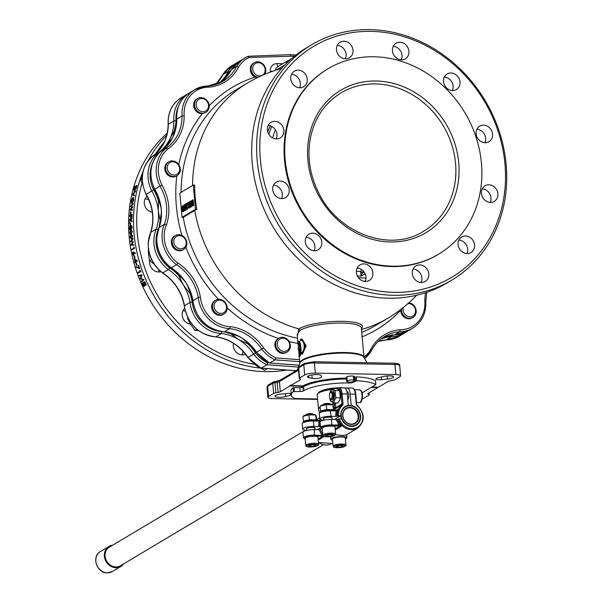 <?xml version="1.0" encoding="UTF-8"?>
<svg xmlns="http://www.w3.org/2000/svg" width="603" height="603" viewBox="0 0 603 603"><rect width="100%" height="100%" fill="white"/><g stroke="black" fill="none" stroke-linecap="round" stroke-linejoin="round"><path stroke-width="0.9" d="M167.302 133.029A136.956 120.562 59.2 0 0 144.788 290.902A136.956 120.562 59.2 0 0 286.764 370.038M166.782 135.276A136.956 120.562 59.2 0 0 148.21 160.624M143.092 171.418A136.956 120.562 59.2 0 0 260.157 368.064M138.087 273.061L140.785 271.614L138.087 273.061A136.956 120.562 -120.8 0 1 137.899 272.541L140.084 271.237A136.956 120.562 -120.8 0 1 139.768 270.34L140.137 270.536A136.956 120.562 59.2 0 0 140.522 271.614M139.768 270.34L140.401 270.543A136.956 120.562 59.2 0 0 140.785 271.614M134.522 258.197L135.034 258.054L134.522 258.197A136.956 120.562 -120.8 0 1 133.979 255.966L134.228 255.815A136.956 120.562 59.2 0 0 134.771 258.046M134.228 255.815L134.492 255.823A136.956 120.562 59.2 0 0 135.034 258.054M132.924 251.881L135.517 253.177L135.208 253.652L133.889 252.71L133.708 255.446L132.554 254.074L132.924 251.881L135.253 253.177L135.208 253.652M133.625 255.484L134.152 252.71M131.771 249.83L134.461 248.383L131.771 249.83A136.956 120.562 -120.8 0 1 131.673 249.31L133.851 248.006A136.956 120.562 -120.8 0 1 133.693 247.117L134.002 247.305A136.956 120.562 59.2 0 0 134.198 248.376M133.693 247.117L134.265 247.313A136.956 120.562 59.2 0 0 134.461 248.383M130.941 238.743L131.665 238.562L132.735 235.796L131.273 234.627M131.009 234.62L129.909 237.318L131.401 238.554L132.472 235.796L131.009 234.62L131.763 234.416M130.512 234.288L131.228 234.107L132.366 231.348L130.964 230.173M130.7 230.173L129.539 232.864L130.964 234.1L132.102 231.341L130.7 230.173L131.446 229.969M129.645 229.818L130.429 229.954L129.909 229.818L130.429 229.954L131.024 228.454L131.575 228.974L132.132 226.954L131.59 225.597L130.7 226.781L130.007 226.035L129.313 228.439L129.645 229.818L130.165 229.954L130.761 228.447L131.311 228.967L131.869 226.947L131.198 225.628M130.964 226.781L130.271 226.042M131.024 228.454L131.575 228.974L130.761 228.447M130.557 217.811L131.07 217.668L130.557 217.811A136.956 120.562 -120.8 0 1 130.655 215.52L129.472 216.221A136.956 120.562 -120.8 0 1 129.494 215.708L131.929 214.253A136.956 120.562 59.2 0 0 131.801 217.065L131.552 217.216A136.956 120.562 -120.8 0 1 131.65 214.924L130.904 215.369A136.956 120.562 59.2 0 0 130.806 217.66M129.472 216.221L130.647 215.686M131.929 214.253L132.193 214.261A136.956 120.562 59.2 0 0 132.065 217.072L131.801 217.065M131.552 217.216L132.065 217.072M131.07 217.668A136.956 120.562 59.2 0 1 131.168 215.377L131.642 215.09M136.745 185.445L137.009 185.453A136.956 120.562 59.2 0 0 136.685 186.613L134.243 190.91L133.813 188.679A136.956 120.562 -120.8 0 1 134.311 186.9L136.745 185.445A136.956 120.562 59.2 0 0 136.421 186.606M134.047 191L136.105 188.49L136.685 186.613M135.313 190.902L135.577 190.91A136.956 120.562 59.2 0 0 135.449 191.46L133.097 194.52L134.612 195.297A136.956 120.562 59.2 0 0 134.499 195.854L132.306 194.859A136.956 120.562 -120.8 0 1 132.321 194.792L135.313 190.902A136.956 120.562 59.2 0 0 135.185 191.46L132.833 194.52L134.348 195.297A136.956 120.562 59.2 0 0 134.235 195.847M131.906 203.098L131.522 201.251L133.127 197.859M131.56 203.098L131.642 203.09A136.956 120.562 -120.8 0 1 131.944 201.168L132.456 201.025A136.956 120.562 59.2 0 0 132.087 203.467L131.009 201.349L132.864 197.385L133.587 199.721L132.705 202.593L133.338 199.857L132.773 197.897L133.271 197.837M131.575 203.565L132.087 203.467M132.705 202.593L133.851 199.729L133.127 197.392M132.864 197.385L133.301 197.317M132.954 203.528L133.218 203.535A136.956 120.562 59.2 0 0 133.142 204.07L131.22 206.264L132.803 206.874A136.956 120.562 59.2 0 0 132.796 206.95L130.851 209.656L132.517 209.738A136.956 120.562 59.2 0 0 132.472 210.266L129.916 210.153A136.956 120.562 -120.8 0 1 129.924 210.078L131.967 207.236L130.316 206.588A136.956 120.562 -120.8 0 1 130.323 206.512L132.954 203.528A136.956 120.562 59.2 0 0 132.879 204.063L130.957 206.256L132.539 206.874A136.956 120.562 59.2 0 0 132.532 206.95L130.587 209.648L132.253 209.731A136.956 120.562 59.2 0 0 132.208 210.259M130.361 214.261L130.874 214.118L130.361 214.261A136.956 120.562 -120.8 0 1 130.519 212.037L130.768 211.894A136.956 120.562 59.2 0 0 130.61 214.11M130.768 211.894L131.032 211.894A136.956 120.562 59.2 0 0 130.874 214.118M131.771 218.105L132.034 218.113A136.956 120.562 59.2 0 0 132.019 218.625L131.092 219.183L131.982 221.037A136.956 120.562 59.2 0 0 131.982 221.776L130.655 219.582L129.283 223.442A136.956 120.562 -120.8 0 1 129.283 222.756L130.497 219.371L129.321 220.072A136.956 120.562 -120.8 0 1 129.336 219.552L131.771 218.105A136.956 120.562 59.2 0 0 131.756 218.625L130.828 219.175L131.718 221.03A136.956 120.562 59.2 0 0 131.718 221.768M130.919 219.59L129.283 223.442M129.321 220.072L130.421 219.582M130.12 225.514L130.632 225.371L130.12 225.514A136.956 120.562 -120.8 0 1 130.097 223.291L130.346 223.148A136.956 120.562 59.2 0 0 130.369 225.371M130.346 223.148L130.61 223.148A136.956 120.562 59.2 0 0 130.632 225.371M132.698 238.494L132.962 238.502A136.956 120.562 59.2 0 0 133.022 239.037L131.379 241.238L133.391 241.856A136.956 120.562 59.2 0 0 133.406 241.931L131.876 244.645L133.828 244.728A136.956 120.562 59.2 0 0 133.911 245.263L130.964 245.142A136.956 120.562 -120.8 0 1 130.957 245.067L132.562 242.218L130.459 241.562A136.956 120.562 -120.8 0 1 130.452 241.486L132.698 238.494A136.956 120.562 59.2 0 0 132.758 239.037L131.115 241.23L133.127 241.856A136.956 120.562 59.2 0 0 133.142 241.931L131.612 244.645L133.565 244.728A136.956 120.562 59.2 0 0 133.647 245.255M134.379 258.793L137.424 260.813A136.956 120.562 59.2 0 0 137.454 260.918L135.502 261.921A136.956 120.562 59.2 0 0 135.69 262.591L135.441 262.742A136.956 120.562 -120.8 0 1 135.253 262.071L134.695 262.403A136.956 120.562 -120.8 0 1 134.552 261.883L135.11 261.551A136.956 120.562 -120.8 0 1 134.379 258.793L137.16 260.813A136.956 120.562 59.2 0 0 137.19 260.918M135.441 262.742L135.954 262.599A136.956 120.562 59.2 0 1 135.765 261.928L137.454 260.918M134.695 262.403L135.291 262.207M136.504 265.35L137.017 265.199L136.504 265.35A136.956 120.562 -120.8 0 1 135.841 263.112L136.09 262.961A136.956 120.562 59.2 0 0 136.753 265.199M136.09 262.961L136.353 262.968A136.956 120.562 59.2 0 0 137.017 265.199M136.007 266.699L138.992 268.041A136.956 120.562 -120.8 0 1 138.125 265.35L138.373 265.199A136.956 120.562 59.2 0 0 139.534 268.78L136.044 267.212L136.27 266.699L139.255 268.049M138.373 265.199L138.637 265.207A136.956 120.562 59.2 0 0 139.798 268.78L139.534 268.78M141.697 274.764L141.961 274.772A136.956 120.562 59.2 0 0 141.984 274.847L140.944 278.435L143.929 279.649A136.956 120.562 59.2 0 0 143.959 279.724L141.599 281.94A136.956 120.562 -120.8 0 1 141.373 281.42L142.888 279.815L140.265 278.759A136.956 120.562 -120.8 0 1 140.22 278.639L141.14 275.481L139.172 275.97A136.956 120.562 -120.8 0 1 138.969 275.45L141.697 274.764A136.956 120.562 59.2 0 0 141.72 274.84L140.68 278.435L143.665 279.641A136.956 120.562 59.2 0 0 143.695 279.717L141.599 281.94M141.404 275.488L139.172 275.97M144.803 285.716L145.315 285.573L144.803 285.716A136.956 120.562 -120.8 0 1 143.537 282.95L142.602 283.508A136.956 120.562 59.2 0 0 143.868 286.274L143.62 286.425A136.956 120.562 -120.8 0 1 142.12 283.139L144.554 281.684A136.956 120.562 59.2 0 0 146.047 284.978L145.798 285.121A136.956 120.562 -120.8 0 1 144.532 282.355L143.785 282.807A136.956 120.562 59.2 0 0 145.052 285.566M143.62 286.425L144.132 286.282A136.956 120.562 59.2 0 1 142.866 283.516L143.589 283.078M144.554 281.684L144.818 281.691A136.956 120.562 59.2 0 0 146.31 284.978L146.047 284.978M145.798 285.121L146.31 284.978M145.315 285.573A136.956 120.562 59.2 0 1 144.049 282.807L144.592 282.483M160.458 222.454A151.052 132.969 -120.8 0 1 160.247 221.135L158.333 211.238A44.313 39.007 -120.8 0 1 156.26 229.11L150.675 232.441A44.313 39.007 59.2 0 0 146.205 194.249A32.223 28.364 -120.8 0 1 152.355 156.396A44.313 39.007 59.2 0 0 168.275 124.248A32.223 28.364 -120.8 0 1 181.119 97.799C172.006 103.724 167.679 112.603 168.131 124.422L173.852 120.917L175.978 120.645A30.617 26.947 -120.8 0 1 178.413 106.52M191.724 295.869A151.052 132.969 -120.8 0 1 189.809 293.246L183.267 284.827A44.313 39.007 -120.8 0 0 168.335 269.586L169.699 267.913A30.617 26.947 -120.8 0 1 158.287 229.449L156.26 229.11A32.223 28.364 59.2 0 0 168.335 269.586L162.757 272.918A32.223 28.364 -120.8 0 1 150.675 232.441L148.187 242.783L148.466 249.303C150.034 259.041 154.722 266.933 162.539 272.955L162.757 272.918A44.313 39.007 59.2 0 1 184.473 305.751L184.33 305.909C181.548 291.875 174.29 280.892 162.546 272.963M167.845 144.954L170.189 138.321A44.313 39.007 -120.8 0 1 157.941 153.072A32.223 28.364 59.2 0 0 151.783 190.917L146.8 193.978M158.762 153.23L157.941 153.072L152.34 156.411C162.576 148.986 167.845 138.328 168.131 124.414M148.881 200A9.06 7.975 59.2 0 0 145.074 198.877M152.325 212.256A9.06 7.975 -120.8 0 1 144.29 203.392A9.06 7.975 -120.8 0 1 147.117 196.299M158.423 271.991A9.06 7.975 59.2 0 0 159.071 270.016M160.926 271.682A9.06 7.975 -120.8 0 1 149.619 263.051A9.06 7.975 -120.8 0 1 149.68 260.865M185.325 311.178A9.06 7.975 59.2 0 0 182.965 310.711M190.45 324.12A9.06 7.975 -120.8 0 1 182.189 315.226A9.06 7.975 -120.8 0 1 184.699 308.397M242.082 354.873A9.06 7.975 59.2 0 0 242.896 351.187M245.496 354.225A9.06 7.975 -120.8 0 1 233.278 345.941A9.06 7.975 -120.8 0 1 233.421 343.295M250.75 345.383A151.052 132.969 -120.8 0 1 247.916 343.959L238.321 339.368L230.316 333.376A151.052 132.969 -120.8 0 1 229.426 332.758M221.241 331.507A30.617 26.947 -120.8 0 1 192.161 301.967L190.051 302.42A44.313 39.007 -120.8 0 0 183.267 284.827L178.594 275.277A151.052 132.969 -120.8 0 1 177.116 272.488M158.408 200.58A45.918 40.424 59.2 0 0 153.697 189.862L151.783 190.917A44.313 39.007 -120.8 0 1 158.333 211.238L158.408 200.58A151.052 132.969 -120.8 0 1 158.37 197.317M181.119 97.799L188.204 93.638A32.223 28.364 59.2 0 0 186.696 94.467A32.223 28.364 59.2 0 0 173.852 120.917A44.313 39.007 -120.8 0 1 170.189 138.321L175.179 129.306A151.052 132.969 -120.8 0 1 175.774 128.235M164.446 141.871A134.537 118.429 59.2 0 0 155.491 153.961M142.12 183.169A134.537 118.429 59.2 0 0 254.21 364.212M380.697 339.233A44.313 39.007 -120.8 0 1 391.543 336.602L391.98 334.65M215.497 336.813L215.836 336.828A32.223 28.364 -120.8 0 1 184.473 305.751L190.051 302.42A32.223 28.364 59.2 0 0 221.422 333.497L222.017 331.544M248.564 356.991L248.082 357.458A44.313 39.007 59.2 0 0 215.836 336.828L221.422 333.497A44.313 39.007 -120.8 0 1 238.321 339.368A44.313 39.007 -120.8 0 1 253.667 354.127L255.461 352.883A45.918 40.424 59.2 0 0 247.916 343.959M218.844 83.342A44.313 39.007 -120.8 0 0 228.431 71.373L222.846 74.697A32.223 28.364 -120.8 0 1 231.695 65.81L238.78 61.649A32.223 28.364 59.2 0 0 237.273 62.478A32.223 28.364 59.2 0 0 228.431 71.373L230.376 71.878M260.873 367.905L261.287 368.094A32.223 28.364 -120.8 0 1 248.082 357.458L253.667 354.127A32.223 28.364 59.2 0 0 266.865 364.77L267.724 362.84A30.617 26.947 -120.8 0 1 255.461 352.883M406.053 332.087L404.605 333.022A32.223 28.364 59.2 0 1 391.543 336.602L385.958 339.926A44.313 39.007 59.2 0 0 378.224 341.426M385.679 339.956L385.958 339.926A32.223 28.364 -120.8 0 0 399.028 336.346L385.807 339.979L378.209 341.441M222.695 75.006L222.846 74.697A44.313 39.007 59.2 0 1 215.746 84.473M150.539 232.766L150.539 232.6C154.609 219.809 153.109 207.063 146.039 194.354L146.039 194.354C139.504 179.242 141.592 166.601 152.318 156.426M261.046 368.124L247.908 357.541C239.602 345.617 228.846 338.728 215.648 336.873L215.663 336.873C198.304 334.492 187.857 324.173 184.33 305.909M298.417 367.099L266.865 364.77L261.287 368.094L296.096 370.664M340.409 387.767A14.095 3.211 174.9 0 0 339.15 387.759L339.73 387.661A14.502 3.301 -5.1 0 1 341.381 387.691L341.562 387.782M321.452 390.97A14.502 3.301 -5.1 0 1 321.874 390.729L322.447 390.631A14.095 3.211 174.9 0 0 321.783 390.993M193.299 185.061L194.633 185.083A136.873 120.487 59.2 0 0 196.797 209.309A136.384 31.047 174.9 0 0 194.746 210.477L183.252 217.329L182 217.306L179.845 193.088L193.299 185.061L195.462 209.279L182 217.306M365.358 281.104A104.997 92.425 -120.8 0 1 363.172 281.111M451.813 280.086L446.883 283.026A136.956 120.562 -120.8 0 1 388.603 298.221A136.956 120.562 -120.8 0 1 259.056 196.081A136.956 120.562 -120.8 0 1 306.603 47.758L311.532 44.826A136.956 120.562 -120.8 0 1 485.219 100.716A136.956 120.562 -120.8 0 1 451.813 280.086A136.956 120.562 -120.8 0 1 393.525 295.289A136.956 120.562 -120.8 0 1 263.978 193.148A136.956 120.562 -120.8 0 1 311.532 44.826M394.302 292.357A134.537 118.429 -120.8 0 1 270.913 94.694A134.537 118.429 -120.8 0 1 482.754 98.553A134.537 118.429 -120.8 0 1 394.302 292.357M438.6 254.195L437.944 254.587A107.952 95.025 -120.8 0 1 392.003 266.571A107.952 95.025 -120.8 0 1 289.885 186.063A107.952 95.025 -120.8 0 1 327.369 69.149L328.024 68.757A107.952 95.025 -120.8 0 1 464.936 112.806A107.952 95.025 -120.8 0 1 438.6 254.195A107.952 95.025 -120.8 0 1 392.659 266.179A107.952 95.025 -120.8 0 1 290.54 185.671A107.952 95.025 -120.8 0 1 328.024 68.757M412.309 273.551A9.06 7.975 -120.8 0 1 415.912 265.915A9.06 7.975 -120.8 0 1 427.399 269.616A9.06 7.975 -120.8 0 1 425.19 281.488A9.06 7.975 -120.8 0 1 412.309 273.551M458.076 244.607A9.06 7.975 -120.8 0 1 461.672 236.971A9.06 7.975 -120.8 0 1 473.167 240.672A9.06 7.975 -120.8 0 1 470.958 252.544A9.06 7.975 -120.8 0 1 458.076 244.607M481.42 193.45A9.06 7.975 -120.8 0 1 485.023 185.814A9.06 7.975 -120.8 0 1 496.518 189.515A9.06 7.975 -120.8 0 1 494.302 201.387A9.06 7.975 -120.8 0 1 481.42 193.45M476.099 133.791A9.06 7.975 -120.8 0 1 479.694 126.155A9.06 7.975 -120.8 0 1 491.189 129.856A9.06 7.975 -120.8 0 1 488.98 141.728A9.06 7.975 -120.8 0 1 476.099 133.791M443.529 81.616A9.06 7.975 -120.8 0 1 447.125 73.981A9.06 7.975 -120.8 0 1 458.619 77.681A9.06 7.975 -120.8 0 1 456.411 89.553A9.06 7.975 -120.8 0 1 443.529 81.616M392.44 50.901A9.06 7.975 -120.8 0 1 396.035 43.273A9.06 7.975 -120.8 0 1 407.53 46.966A9.06 7.975 -120.8 0 1 405.322 58.838A9.06 7.975 -120.8 0 1 392.44 50.901M336.519 49.883A9.06 7.975 -120.8 0 1 340.122 42.248A9.06 7.975 -120.8 0 1 351.609 45.949A9.06 7.975 -120.8 0 1 349.401 57.82A9.06 7.975 -120.8 0 1 336.519 49.883M290.759 78.827A9.06 7.975 -120.8 0 1 294.354 71.199A9.06 7.975 -120.8 0 1 305.849 74.893A9.06 7.975 -120.8 0 1 303.641 86.764A9.06 7.975 -120.8 0 1 290.759 78.827M267.408 129.984A9.06 7.975 -120.8 0 1 271.003 122.349A9.06 7.975 -120.8 0 1 282.498 126.05A9.06 7.975 -120.8 0 1 280.289 137.921A9.06 7.975 -120.8 0 1 267.408 129.984M272.729 189.644A9.06 7.975 -120.8 0 1 276.332 182.008A9.06 7.975 -120.8 0 1 287.827 185.709A9.06 7.975 -120.8 0 1 285.611 197.58A9.06 7.975 -120.8 0 1 272.729 189.644M305.306 241.818A9.06 7.975 -120.8 0 1 308.902 234.183A9.06 7.975 -120.8 0 1 320.397 237.884A9.06 7.975 -120.8 0 1 318.18 249.755A9.06 7.975 -120.8 0 1 305.306 241.818M356.396 272.533A9.06 7.975 -120.8 0 1 359.991 264.898A9.06 7.975 -120.8 0 1 371.486 268.599A9.06 7.975 -120.8 0 1 369.27 280.47A9.06 7.975 -120.8 0 1 356.396 272.533M362.222 398.892A8.058 1.832 174.9 0 0 363.797 398.229L368.863 395.206A4.025 0.92 174.9 0 0 369.209 394.784A4.025 0.92 174.9 0 0 368.946 394.498L368.109 394.06A4.025 0.92 -5.1 0 1 367.853 393.774A4.025 0.92 -5.1 0 1 368.199 393.352L377.862 387.593L371.101 387.465M300.678 387.593A34.642 7.884 -5.1 0 1 302.412 386.229A34.642 7.884 -5.1 0 1 302.435 386.214L289.975 385.988L280.312 391.746A4.025 0.92 -5.1 0 1 278.081 392.417L275.888 392.802A4.025 0.92 174.9 0 0 273.649 393.473L268.584 396.488A8.058 1.832 174.9 0 0 267.883 397.339A8.058 1.832 174.9 0 0 272.624 398.583L317.6 399.405M289.975 385.988L290.231 385.008L290.631 385.596L303.09 385.822A33.248 7.568 174.9 0 0 301.387 387.518M371.757 387.073L378.518 387.201L388.181 381.435A4.025 0.92 -5.1 0 1 390.412 380.764L392.613 380.387A4.025 0.92 174.9 0 0 394.844 379.717L399.91 376.694A8.058 1.832 174.9 0 0 400.611 375.842A8.058 1.832 174.9 0 0 395.87 374.606L315.309 373.136A8.058 1.832 174.9 0 0 304.696 374.96L299.631 377.975A4.025 0.92 174.9 0 0 299.284 378.405A4.025 0.92 174.9 0 0 299.548 378.692L300.384 379.121A4.025 0.92 -5.1 0 1 300.648 379.408A4.025 0.92 -5.1 0 1 300.294 379.837L290.631 385.596M361.423 328.567A33.384 7.598 174.9 0 0 340.009 321.324A33.384 7.598 174.9 0 0 298.802 328.899L297.392 336.18M184.179 210.236L183.636 211.547L182.317 211.276L181.88 209.12L182.392 205.796L183.681 206.015M192.425 199.91L192.93 205.533L191.596 206.218L190.691 203.852L191.113 200.822L193.156 199.925L193.661 205.548L191.641 206.218M191.174 205.872L191.272 206.972L190.073 207.236L188.769 204.04L189.101 207.816L188.664 208.08L188.159 202.457L188.633 202.171L189.922 205.291L189.591 201.598L190.789 201.59M191.272 206.972L190.073 207.236M189.704 206.324L189.832 207.831L188.664 208.08M188.633 202.171L189.372 202.186L189.719 203.038M186.892 203.211L186.154 207.176L186.493 208.45L187.194 207.221L186.561 209.354L185.671 208.239L186.297 204.621L185.4 205.156L185.309 204.153L187.623 203.219L186.847 207.899M187.194 207.221L187.925 207.236L187.292 209.369L186.802 209.362M186.191 205.133L185.4 205.156M186.003 209.271L185.468 210.455L184.149 210.176L183.711 208.027L183.742 205.593L184.224 204.703L185.355 204.734M185.641 205.163L185.882 206.234M196.797 209.309L195.462 209.279M160.813 151.376L166.149 148.172L167.74 149.092A45.918 40.424 59.2 0 0 184.186 115.746L182.061 116.025L176.807 119.16A32.223 28.364 -120.8 0 1 189.659 92.704L194.905 89.576L207.975 85.995A32.223 28.364 59.2 0 0 194.905 89.576A32.223 28.364 59.2 0 0 182.061 116.025A44.313 39.007 -120.8 0 1 166.149 148.172A32.223 28.364 59.2 0 0 159.991 186.026A44.313 39.007 -120.8 0 1 164.461 224.218A32.223 28.364 59.2 0 0 176.543 264.694A44.313 39.007 -120.8 0 1 198.259 297.528A32.223 28.364 59.2 0 0 229.622 328.605A44.313 39.007 -120.8 0 1 261.875 349.235A32.223 28.364 59.2 0 0 275.074 359.87L269.82 363.006A32.223 28.364 -120.8 0 1 256.622 352.363A44.313 39.007 59.2 0 0 241.275 337.605L243.74 339.391L256.441 352.446L269.579 363.036L299.096 365.169M299.668 361.687L275.074 359.87L275.933 357.941A30.617 26.947 -120.8 0 1 263.669 347.991L257.097 351.903M263.669 347.991A45.918 40.424 59.2 0 0 230.225 326.653L229.622 328.605L224.376 331.74A32.223 28.364 -120.8 0 1 193.005 300.663A44.313 39.007 59.2 0 0 186.221 283.063L187.865 286.312L192.87 300.829L198.259 297.528L200.369 297.075A45.918 40.424 59.2 0 0 177.908 263.021A30.617 26.947 -120.8 0 1 166.496 224.557A45.918 40.424 59.2 0 0 161.906 184.97A30.617 26.947 -120.8 0 1 167.74 149.092M177.908 263.021L176.543 264.694L171.29 267.822A32.223 28.364 -120.8 0 1 159.215 227.354A44.313 39.007 59.2 0 0 161.287 209.475L161.318 212.686L159.079 227.504L164.461 224.218L166.496 224.557M240.228 60.722L247.976 56.283A32.223 28.364 59.2 0 0 245.481 57.587A32.223 28.364 59.2 0 0 236.64 66.473L231.386 69.609A32.223 28.364 -120.8 0 1 240.228 60.722L231.386 69.609A44.313 39.007 59.2 0 1 220.419 82.641M192.123 201.598L191.92 203.626L192.485 205.186M184.224 204.703L185.249 207.123L185.219 209.55L184.737 210.439L184.149 210.176M184.661 209.543L184.307 205.593L184.601 209.565M186.734 207.899L186.116 207.892L186.493 208.45M189.832 207.831L189.101 207.816M190.035 201.334L190.533 206.965M193.661 205.548L192.93 205.533M191.754 205.178L191.189 203.61L191.392 201.59L192.033 201.146L192.365 204.869L191.731 205.178M192.078 201.598L191.392 201.59M182.392 205.796L183.418 208.216L183.387 210.643L182.905 211.532L182.317 211.276M182.822 210.643L182.468 206.693L182.762 210.658M155.34 188.89L161.906 184.97M207.975 85.995L208.849 87.164A45.918 40.424 59.2 0 0 238.584 66.978A30.617 26.947 -120.8 0 1 249.107 57.443L294.55 56.132M208.261 85.973A44.313 39.007 -120.8 0 0 223.11 81.194A44.313 39.007 -120.8 0 0 236.64 66.473L238.584 66.978M248.014 56.267L290.254 54.639L290.902 55.86M247.976 56.283L249.107 57.443M425.605 292.719A45.918 40.424 59.2 0 0 424.844 301.168L425.801 301.508L426.751 292.334M371.244 350.916A44.313 39.007 -120.8 0 1 384.616 336.504A44.313 39.007 -120.8 0 1 399.751 331.71L400.181 329.751A45.918 40.424 59.2 0 0 370.453 349.936A30.617 26.947 -120.8 0 1 363.963 357.082M371.199 351.112L364.611 358.514A32.223 28.364 59.2 0 0 371.086 351.225L371.214 351.097C374.373 344.848 378.835 339.986 384.616 336.504M371.086 351.225L370.453 349.936M425.801 301.5C426.261 313.319 421.927 322.198 412.814 328.122A32.223 28.364 59.2 0 1 399.751 331.71L394.498 334.838A44.313 39.007 59.2 0 0 382.068 338.185M394.211 334.861L394.498 334.838A32.223 28.364 -120.8 0 0 407.56 331.258L382.061 338.193M224.18 331.786L238.479 336.21L241.275 337.605A44.313 39.007 59.2 0 0 224.376 331.74L224.03 331.718M171.079 267.868L171.29 267.822A44.313 39.007 59.2 0 1 186.221 283.063L184.028 280.161L171.079 267.868C163.262 261.838 158.566 253.953 157.006 244.207L156.727 237.688L159.079 227.489M160.85 151.338C150.132 161.514 148.037 174.154 154.579 189.267L160.745 206.392L161.287 209.475A44.313 39.007 59.2 0 0 154.737 189.161A32.223 28.364 -120.8 0 1 160.895 151.308L160.895 151.308A44.313 39.007 59.2 0 0 173.144 136.564L171.561 139.662M176.671 119.334L176.807 119.16A44.313 39.007 59.2 0 1 173.144 136.564L176.671 119.326C176.212 107.515 180.538 98.636 189.659 92.704M231.228 69.918L220.412 82.641M174.569 132.999L173.792 134.876M361.401 269.398L360.722 271.885L361.031 276.227L363.164 270.837M360.722 271.885L362.629 272.79L364.076 271.93M356.381 271.026A100.392 88.377 -120.8 0 0 360.782 271.659L362.704 272.533M421.113 282.483A9.06 7.975 59.2 0 0 413.093 269.028M466.88 253.539A9.06 7.975 59.2 0 0 458.853 240.084M490.224 202.382A9.06 7.975 59.2 0 0 482.204 188.927M484.902 142.723A9.06 7.975 59.2 0 0 476.883 129.268M452.333 90.548A9.06 7.975 59.2 0 0 444.305 77.094M401.244 59.84A9.06 7.975 59.2 0 0 393.224 46.378M345.323 58.815A9.06 7.975 59.2 0 0 337.303 45.361M299.563 87.767A9.06 7.975 59.2 0 0 291.535 74.305M276.212 138.916A9.06 7.975 59.2 0 0 268.192 125.462M281.533 198.575A9.06 7.975 59.2 0 0 273.513 185.121M314.11 250.75A9.06 7.975 59.2 0 0 306.083 237.296M365.199 281.465A9.06 7.975 59.2 0 0 357.172 268.011M297.859 341.373L297.249 334.507L299.977 330.361A32.223 7.334 -5.1 0 1 335.675 323.133A32.223 7.334 -5.1 0 1 361.37 328.032L363.993 357.428A32.223 7.334 174.9 0 0 331.251 353.034A32.223 7.334 174.9 0 0 299.804 363.149L299.201 356.448M302.065 339.014L306.113 345.783L302.548 354.089L301.809 354.074L305.352 345.768L301.394 338.999L300.49 339.233L300.626 340.793C304.538 338.547 305.653 350.999 301.673 352.514L301.809 354.074M299.819 348.933A32.223 7.334 174.9 0 0 299.073 349.815L298.319 349.8A33.029 7.522 -5.1 0 1 299.804 348.33L298.907 356.441C301.47 354.587 300.045 338.622 297.588 341.599L297.724 343.16L298.387 343.175M298.689 341.373L297.995 341.358M298.342 341.615C300.761 338.63 302.186 354.602 299.668 356.456L298.907 356.441M303.06 385.822L302.435 386.214M321.58 376.8A5.239 1.191 -5.1 0 1 321.603 376.883A5.239 1.191 -5.1 0 1 318.067 378.345A5.239 1.191 -5.1 0 1 312.188 378.413L308.751 377.636A6.844 1.56 -5.1 0 1 307.424 376.852A6.844 1.56 -5.1 0 1 313.854 374.712A6.844 1.56 -5.1 0 1 321.037 375.518L321.58 376.8M381.616 379.679A5.239 1.191 -5.1 0 1 375.91 379.001A5.239 1.191 -5.1 0 1 378.036 377.832L382.709 376.649A6.844 1.56 -5.1 0 1 389.764 375.903A6.844 1.56 -5.1 0 1 393.571 376.958A6.844 1.56 -5.1 0 1 387.39 379.068L381.616 379.679L381.375 376.981M291.332 395.101A5.239 1.191 -5.1 0 1 290.458 395.357L285.784 396.54A6.844 1.56 -5.1 0 1 278.729 397.279A6.844 1.56 -5.1 0 1 274.923 396.231A6.844 1.56 -5.1 0 1 281.104 394.121L286.885 393.503A5.239 1.191 -5.1 0 1 291.189 393.518M354.112 381.104A8.872 8.872 0 0 1 347.155 381.646A4.025 0.92 -5.1 0 1 346.672 381.262L346.326 377.357A4.025 0.92 -5.1 0 1 346.529 377.026A4.025 0.92 -5.1 0 1 346.846 376.837A4.025 0.92 -5.1 0 1 353.343 376.136A4.025 0.92 -5.1 0 1 353.803 376.242A4.025 0.92 -5.1 0 1 354.345 376.641L354.692 380.546A4.025 0.92 -5.1 0 1 354.654 380.697A7.99 3.324 -89 0 1 354.112 381.104A7.99 3.324 -89 0 1 353.742 381.247M298.018 342.971L297.724 343.16C298.402 342.564 299.043 343.77 299.668 346.77A33.029 7.522 174.9 0 0 298.176 348.24L298.319 349.8M297.972 341.358L297.588 341.599M301.515 387.495A33.029 7.522 -5.1 0 1 303.09 385.822A34.642 7.884 -5.1 0 1 346.393 378.156M377.968 387.186L377.862 387.593M346.431 378.616A32.223 7.334 174.9 0 0 304.507 386.191M407.869 303.671A6.821 6.007 -120.8 0 1 414.148 306.618A6.821 6.007 -120.8 0 1 415.007 313.635A6.821 6.007 -120.8 0 1 407.017 316.055A6.821 6.007 -120.8 0 1 403.46 307.372M401.515 308.902A8.058 7.093 59.2 0 0 401.485 309.769A8.058 7.093 59.2 0 0 405.435 317.012A8.058 7.093 59.2 0 0 412.965 317.449A8.058 7.093 59.2 0 0 415.527 314.555A8.058 7.093 59.2 0 0 408.887 302.774M412.965 317.449L412.158 317.932A8.058 7.093 -120.8 0 1 404.628 317.495A8.058 7.093 -120.8 0 1 400.671 310.251L400.709 309.527M267.476 368.614L264.657 370.287L258.423 367.069L253.275 363.202M284.119 351.398A6.821 6.007 -120.8 0 1 277.862 341.381A6.821 6.007 -120.8 0 1 288.603 341.577A6.821 6.007 -120.8 0 1 284.119 351.398M283.727 352.898A8.058 7.093 59.2 0 0 287.156 352.001A8.058 7.093 59.2 0 0 289.236 341.652A8.058 7.093 59.2 0 0 279.257 337.966A8.058 7.093 59.2 0 0 278.903 338.162A8.058 7.093 59.2 0 0 276.106 346.891A8.058 7.093 59.2 0 0 283.727 352.898M287.156 352.001L286.342 352.484A8.058 7.093 -120.8 0 1 276.129 349.197A8.058 7.093 -120.8 0 1 278.089 338.645L278.903 338.162M196.812 329.253L194.942 330.361L198.591 330.663M188.061 318.226L187.556 318.527L190.812 324.708L194.942 330.361M187.827 317.758L187.556 318.527M217.728 312.46A6.821 6.007 -120.8 0 1 216.711 301.003A6.821 6.007 -120.8 0 1 226.517 306.897A6.821 6.007 -120.8 0 1 217.728 312.46M216.756 313.786A8.058 7.093 59.2 0 0 223.939 314.005A8.058 7.093 59.2 0 0 226.834 305.585A8.058 7.093 59.2 0 0 219.711 299.307A8.058 7.093 59.2 0 0 215.693 300.166A8.058 7.093 59.2 0 0 212.482 306.859A8.058 7.093 59.2 0 0 216.756 313.786M223.939 314.005L223.133 314.487A8.058 7.093 -120.8 0 1 212.912 311.201A8.058 7.093 -120.8 0 1 214.879 300.648L215.693 300.166M151.572 259.569L149.559 260.767L154.082 264.001M148.33 248.172L148.519 254.262L149.559 260.767M174.945 245.436A6.821 6.007 -120.8 0 1 179.43 235.615A6.821 6.007 -120.8 0 1 185.686 245.632A6.821 6.007 -120.8 0 1 174.945 245.436M173.521 246.318A8.058 7.093 59.2 0 0 183.644 249.446A8.058 7.093 59.2 0 0 183.108 236.18A8.058 7.093 59.2 0 0 175.39 235.607A8.058 7.093 59.2 0 0 173.521 246.318M183.644 249.446L182.83 249.928A8.058 7.093 -120.8 0 1 172.616 246.642A8.058 7.093 -120.8 0 1 174.584 236.09L175.39 235.607M142.255 179.212L140.665 180.154L142.73 184.307M142.391 175.707L140.665 180.154M167.235 168.305A6.821 6.007 -120.8 0 1 176.023 162.742A6.821 6.007 -120.8 0 1 177.041 174.199A6.821 6.007 -120.8 0 1 167.235 168.305M165.606 168.584A8.058 7.093 59.2 0 0 177.056 175.631A8.058 7.093 59.2 0 0 179.249 165.486A8.058 7.093 59.2 0 0 168.802 161.792A8.058 7.093 59.2 0 0 165.606 168.584M177.056 175.631L176.242 176.114A8.058 7.093 -120.8 0 1 166.029 172.827A8.058 7.093 -120.8 0 1 167.996 162.275L168.802 161.792M205.947 112.339L202.299 113.703A8.058 7.093 -120.8 0 1 194.189 108.012A8.058 7.093 -120.8 0 1 196.88 98.982L197.694 98.5A8.058 7.093 59.2 0 0 195.123 101.394A8.058 7.093 59.2 0 0 197.068 110.786A8.058 7.093 59.2 0 0 205.947 112.339A8.058 7.093 59.2 0 0 209.173 106.188A8.058 7.093 59.2 0 0 205.216 98.937A8.058 7.093 59.2 0 0 197.694 98.5M257.217 77.727L255.122 77.094A8.058 7.093 -120.8 0 1 250.328 70.182A8.058 7.093 -120.8 0 1 253.509 63.172L254.315 62.689A8.058 7.093 59.2 0 0 254.172 62.772A8.058 7.093 59.2 0 0 251.376 70.935A8.058 7.093 59.2 0 0 258.061 77.312M196.653 101.711A6.821 6.007 -120.8 0 1 207.394 101.907A6.821 6.007 -120.8 0 1 202.91 111.736A6.821 6.007 -120.8 0 1 196.653 101.711M255.333 63.519A6.821 6.007 -120.8 0 1 265.147 69.42A6.821 6.007 -120.8 0 1 256.358 74.976A6.821 6.007 -120.8 0 1 255.333 63.519M264.792 74.282A8.058 7.093 59.2 0 0 264.86 74.154A8.058 7.093 59.2 0 0 263.413 64.476A8.058 7.093 59.2 0 0 254.315 62.689M346.846 376.837L347.2 380.749A8.653 4.176 77.5 0 0 347.569 381.111A8.653 8.306 138 0 1 346.883 380.938L346.529 377.026M347.2 380.749A4.025 0.92 -5.1 0 1 353.69 380.041L353.343 376.136M353.803 376.242L354.149 380.146A4.025 0.92 -5.1 0 1 354.692 380.546M354.149 380.146A8.653 8.427 176.3 0 1 353.494 380.47A8.653 2.925 -90.3 0 0 353.69 380.041M340.047 391.988A5.879 2.45 91 0 1 340.137 392.267A5.879 2.45 91 0 1 340.009 399.427A5.879 2.45 91 0 1 339.941 399.623M347.795 399.797A4.432 1.847 -89 0 0 348.722 394.829A4.432 1.847 -89 0 0 347.004 391.543A4.432 1.847 -89 0 0 346.876 391.551M345.496 388.596L346.22 388.159A8.058 3.354 91 0 1 347.064 387.917A8.058 3.354 91 0 1 350.2 394.015L351.225 405.465A10.877 9.573 -120.8 0 1 360.262 414.201A10.877 9.573 -120.8 0 1 356.26 425.205A10.877 9.573 -120.8 0 1 341.524 418.821L336.429 419.537L331.349 419.439A8.058 1.832 174.9 0 0 320.042 422.115L320.525 427.587A8.058 1.832 174.9 0 1 331.838 424.911L331.349 419.439M345.398 439.067A8.058 1.832 174.9 0 0 346.906 437.823A8.058 1.832 174.9 0 0 340.484 436.602A8.058 1.832 174.9 0 0 331.56 438.411A8.058 1.832 174.9 0 0 330.859 439.255A8.058 1.832 174.9 0 0 332.562 440.213M332.464 439.112A6.445 1.47 -5.1 0 1 338.75 437.085A6.445 1.47 -5.1 0 1 345.3 437.966L345.934 444.999A6.445 1.47 174.9 0 0 340.793 444.027A6.445 1.47 174.9 0 0 333.655 445.466A6.445 1.47 174.9 0 0 333.09 446.145L332.464 439.112M335.562 434.688C341.404 435.577 345.074 435.592 346.559 434.74L357.587 428.175C365.184 421.324 365.124 413.741 357.391 405.404L357.285 405.427M331.838 418.331A4.432 1.01 174.9 0 0 332.2 417.879A4.432 1.01 174.9 0 0 327.693 417.268A4.432 1.01 174.9 0 0 323.374 418.67A4.432 1.01 174.9 0 0 323.811 419.047M314.766 428.514A4.432 1.01 174.9 0 0 315.128 428.062A4.432 1.01 174.9 0 0 312.52 427.376A4.432 1.01 174.9 0 0 306.301 428.846A4.432 1.01 174.9 0 0 306.739 429.23M321.61 428.831L319.356 429.713L314.276 429.622A8.058 1.832 174.9 0 0 302.97 432.291L303.46 437.763L305.208 439.24M334.416 419.5L340.801 415.686A10.877 9.573 -120.8 0 1 345.12 406.528A10.877 9.573 -120.8 0 1 348.293 405.404L348.044 405.563M320.555 427.761L317.344 429.675M333.678 410.206L335.155 408.932L334.311 407.718L335.607 407.711L335.637 403.957L334.311 403.965L334.311 407.718L333.519 408.442M321.934 420.728L321.708 419.99M331.567 404.312A17.691 4.025 -5.1 0 1 334.311 403.965L335.585 402.97M321.339 419.914L321.557 420.871M323.766 420.208A8.058 1.832 -5.1 0 1 319.763 418.987L319.273 413.522A8.058 1.832 -5.1 0 1 330.58 410.847L336.346 410.952L338.079 409.241L336.338 410.357M320.713 419.741L319.266 420.54M322.206 428.22A6.445 1.47 -5.1 0 1 328.492 426.185A6.445 1.47 -5.1 0 1 335.042 427.075L335.667 434.107A6.445 1.47 174.9 0 0 330.527 433.127A6.445 1.47 174.9 0 0 323.389 434.575A6.445 1.47 174.9 0 0 322.831 435.253L322.206 428.22M339.979 425.281L340.039 425.982L341.66 426.11L339.248 425.047L338.992 426.02L340.039 425.982L335.2 428.869M347.275 393.963A8.058 3.354 -89 0 0 344.14 387.865L339.014 387.774A8.058 3.354 -89 0 1 342.15 393.872L347.275 393.963L348.293 405.404M319.763 418.987A8.058 1.832 -5.1 0 1 331.07 416.319L335.826 416.402L340.801 415.686M306.701 430.384A8.058 1.832 -5.1 0 1 302.691 429.17A8.058 1.832 -5.1 0 1 313.997 426.494L318.753 426.585L320.389 426.057M336.24 410.364L336.346 410.952L335.946 410.364L330.354 410.266M302.691 429.17L302.201 423.698A8.058 1.832 -5.1 0 1 313.507 421.022L319.273 421.128L321.007 419.424M318.753 426.585A14.902 13.123 59.2 0 1 319.273 421.128L318.881 420.547L319.439 421.075M305.201 439.157A7.251 1.651 -5.1 0 1 306.256 437.152A7.251 1.651 -5.1 0 1 314.502 436.067L323.359 436.135M305.133 438.404A6.445 1.47 -5.1 0 1 311.419 436.368A6.445 1.47 -5.1 0 1 317.969 437.258L318.595 444.29A6.445 1.47 174.9 0 0 313.454 443.311A6.445 1.47 174.9 0 0 306.316 444.758A6.445 1.47 174.9 0 0 305.759 445.436L305.133 438.404M318.128 439.052L322.967 436.165L322.906 435.464L314.766 435.087A8.058 1.832 174.9 0 0 303.46 437.763M321.919 436.203L322.183 435.223A14.902 13.123 59.2 0 1 319.356 429.713M338.064 447.26L335.894 446.755L337.409 445.851L341.094 445.451L343.265 445.956L341.75 446.861L338.064 447.26L337.936 445.798M341.637 445.579L341.75 446.861M327.806 436.368L325.635 435.863L327.15 434.959L330.836 434.559L333.007 435.065L331.492 435.969L327.806 436.368L327.67 434.899M331.379 434.688L331.492 435.969M330.12 404.085L329.698 403.754A3.286 0.746 174.9 0 0 326.803 403.437A3.286 0.746 174.9 0 0 323.54 404.153A3.286 0.746 174.9 0 0 323.329 404.319L322.974 404.719M323.607 404.568A4.025 0.92 -5.1 0 1 329.472 404.04M310.733 446.544L308.563 446.039L310.078 445.135L313.764 444.735L315.934 445.248L314.419 446.145L310.733 446.544L310.598 445.082M314.306 444.863L314.419 446.145M313.047 414.261L312.625 413.929A3.286 0.746 174.9 0 0 309.731 413.62A3.286 0.746 174.9 0 0 306.467 414.336A3.286 0.746 174.9 0 0 306.256 414.495L305.902 414.902M306.535 414.743A4.025 0.92 -5.1 0 1 312.399 414.223M331.092 398.869A3.286 1.372 91 0 1 330.127 398.591A3.286 1.372 91 0 1 329.442 395.651A3.286 1.372 91 0 1 330.233 392.749A3.286 1.372 91 0 1 332.11 394.528A3.286 1.372 91 0 1 331.092 398.869M330.127 398.591L330.648 399.261A4.025 1.673 -89 0 0 331.409 399.721A4.025 1.673 -89 0 0 331.831 399.601A4.025 1.673 -89 0 0 333.158 395.214A4.025 1.673 -89 0 0 331.552 391.664A4.025 1.673 -89 0 0 331.13 391.784A4.025 1.673 -89 0 0 330.783 392.093L330.233 392.749M331.658 399.676A4.025 1.673 -89 0 0 331.906 399.729A4.025 1.673 -89 0 0 333.655 395.734A4.025 1.673 -89 0 0 332.049 391.671A4.025 1.673 -89 0 0 331.801 391.716M330.173 391.89L332.155 388.498L336.67 388.581L339.617 390.623L335.102 390.54L335.75 397.761L340.258 397.837L339.617 390.623M332.155 388.498L335.102 390.54M335.75 397.761L333.444 402.932L330.497 400.889L330.06 399.525M333.444 402.932L337.959 403.015L339.881 399.812L340.258 397.837M329.607 397.354A5.879 2.45 -89 0 0 329.977 399.246A5.879 2.45 -89 0 0 332.487 401.402A5.879 2.45 -89 0 0 334.077 392.493A5.879 2.45 -89 0 0 330.105 392.086A5.879 2.45 -89 0 0 329.668 393.963M320.668 411.789L320.517 410.952L326.705 409.49L333.338 409.686L332.909 404.869L326.276 404.673L320.087 406.136L321.241 405.397A5.879 1.342 -5.1 0 1 326.524 404.123A5.879 1.342 -5.1 0 1 331.952 404.44L332.954 404.847L333.685 410.296M326.705 409.49L326.276 404.673M333.338 409.686L333.444 410.296M320.517 410.952L320.087 406.136M303.535 422.002L302.917 416.364M303.309 421.203L309.324 419.703L308.894 414.887L302.879 416.387L304.168 415.58A5.879 1.342 -5.1 0 1 309.452 414.306A5.879 1.342 -5.1 0 1 314.879 414.623L315.655 415.007L308.894 414.887M316.756 420.479L316.417 416.635L315.655 415.007L316.258 420.472M309.324 419.703L316.085 419.824M317.555 398.952L294.957 398.538A43.506 9.904 -5.1 0 1 291.324 395.063A43.506 9.904 -5.1 0 1 293.405 391.633L300.128 391.528A2.42 0.55 174.9 0 0 303.309 390.985L303.897 390.631A33.836 7.703 -5.1 0 1 348.444 382.973L349.763 382.995A2.42 0.55 174.9 0 0 352.943 382.445L356.607 380.764A43.506 9.904 -5.1 0 1 375.865 384.624L362.132 392.809M346.476 379.046A33.836 7.703 174.9 0 0 303.55 386.727L302.955 387.073A2.42 0.55 -5.1 0 1 299.774 387.623L293.058 387.729A43.506 9.904 174.9 0 0 290.978 391.151L291.324 395.063M356.607 380.764L356.26 376.86A43.506 9.904 174.9 0 1 375.511 380.719L375.865 384.624M356.26 376.86L354.421 377.455M321.075 391.287L321.045 390.932A15.995 3.641 174.9 0 0 319.13 392.199M346.22 388.159A15.995 3.641 174.9 0 0 344.637 387.963M343.099 387.842A15.995 3.641 174.9 0 0 339.218 387.774M338.735 387.782A15.995 3.641 174.9 0 0 322.432 390.367L322.469 390.797M321.866 391L321.045 390.932M134.371 190.39L136.233 186.515A136.956 120.562 -120.8 0 1 136.346 186.108L134.416 187.262A136.956 120.562 59.2 0 0 134.235 187.925L133.851 189.53L134.371 190.48M134.635 190.397L133.851 189.53M134.115 189.538L134.235 187.925M136.293 186.304L134.416 187.262M134.68 187.269A136.956 120.562 59.2 0 0 134.492 187.932M131.642 203.09L131.258 201.244L133.037 197.905M131.695 203.588L131.823 203.46A136.956 120.562 59.2 0 1 132.193 201.025M131.364 226.148L131.296 228.447L130.843 227.557L131.288 226.125M130.24 226.562L130.595 227.715L130.142 229.434L129.562 228.296L130.399 226.532M131.56 228.447L130.843 227.557M131.107 227.557L131.469 226.155M130.406 229.441L129.562 228.296M129.826 228.303L130.278 226.562M130.64 234.303L131.228 234.107M130.926 233.58L130.301 233.73L130.06 232.735L130.994 230.693L131.853 231.507L130.926 233.58L130.301 233.73L129.796 232.735L131.258 230.489M130.994 230.693L131.386 230.512M131.07 238.758L131.665 238.562M131.341 238.034L130.708 238.177L130.429 237.19L131.318 235.147L132.223 235.961L131.341 238.034L130.708 238.177L130.165 237.19L131.59 234.944M131.318 235.147L131.71 234.959M133.843 254.941L133.075 253.961L133.293 252.408L133.58 254.933L132.811 253.953L133.165 252.371M134.899 259.667A136.956 120.562 59.2 0 0 135.358 261.401L136.414 260.767L134.899 259.667M135.223 259.908A136.956 120.562 59.2 0 0 135.585 261.265M351.451 424.422A8.819 7.764 59.2 0 0 357.255 411.713A8.819 7.764 59.2 0 0 343.363 411.465A8.819 7.764 59.2 0 0 351.451 424.422M351.255 424.128A8.419 7.409 -120.8 0 1 343.295 417.849A8.419 7.409 -120.8 0 1 346.212 408.736A8.419 7.409 -120.8 0 1 356.893 412.166A8.419 7.409 -120.8 0 1 354.835 423.193A8.419 7.409 -120.8 0 1 351.255 424.128M351.594 425.982A10.432 9.181 -120.8 0 1 342.029 410.658A10.432 9.181 -120.8 0 1 358.453 410.96A10.432 9.181 -120.8 0 1 351.594 425.982M354.549 425.982A10.839 9.535 59.2 0 0 356.079 425.273A10.839 9.535 59.2 0 0 358.717 411.08A10.839 9.535 59.2 0 0 344.976 406.656A10.839 9.535 59.2 0 0 343.627 407.658M340.672 415.761A10.839 9.535 59.2 0 0 341.366 418.814M305.367 430.278L109.414 547.117A10.839 9.535 59.2 0 0 105.653 558.853A10.839 9.535 59.2 0 0 115.904 566.933A10.839 9.535 59.2 0 0 120.517 565.727L323.427 444.735M123.736 563.813A11.638 10.251 -120.8 0 1 120.932 566.421A11.638 10.251 -120.8 0 1 106.166 561.672A11.638 10.251 -120.8 0 1 109.007 546.424A11.638 10.251 -120.8 0 1 112.633 545.195M375.352 83.93A80.561 70.92 -120.8 0 1 451.557 144.011A80.561 70.92 -120.8 0 1 423.585 231.258C389.772 253.064 336.745 233.127 317.811 191.068C309.882 174.252 307.296 157.179 310.063 139.851C313.929 118.942 324.263 103.279 341.064 92.87A80.561 70.92 -120.8 0 1 375.352 83.93M192.161 301.967A45.918 40.424 59.2 0 0 189.809 293.246M230.316 333.376A45.918 40.424 59.2 0 0 223.509 331.748M158.287 229.449A45.918 40.424 59.2 0 0 160.247 221.135M178.594 275.277A45.918 40.424 59.2 0 0 169.699 267.913M153.697 189.862A30.617 26.947 -120.8 0 1 152.612 163.051M175.179 129.306A45.918 40.424 59.2 0 0 175.978 120.645M269.413 362.961L267.724 362.84M416.673 295.244A136.956 136.956 0 0 1 387.789 318.263A136.956 120.562 -120.8 0 1 361.506 329.472M192.583 185.49A136.956 120.562 -120.8 0 1 247.509 82.995L236.022 89.847A136.956 120.562 -120.8 0 0 181.096 192.342M299.977 330.361L298.802 328.899A136.956 120.562 -120.8 0 1 194.746 210.477M366.013 278.036A103.121 90.774 -120.8 0 1 364.521 278.021A103.121 90.774 -120.8 0 1 358.401 277.697M267.74 131.778A103.121 90.774 -120.8 0 1 270.257 125.839M267.883 397.339L266.978 387.186A8.058 1.832 -5.1 0 1 267.679 386.335L272.744 383.312A4.025 0.92 -5.1 0 1 274.976 382.641L277.176 382.264A4.025 0.92 174.9 0 0 279.408 381.593L298.553 370.174M268.584 396.488L267.679 386.335A1.613 1.417 59.2 0 1 268.32 384.978L266.978 387.186M273.649 393.473L272.744 383.312A1.613 1.417 59.2 0 1 273.385 381.955L268.32 384.978M275.888 392.802L274.976 382.641A1.613 0.528 80.2 0 1 275.277 381.345A1.613 0.528 80.2 0 1 275.413 381.375M278.081 392.417L277.176 382.264A1.613 0.528 80.2 0 1 277.47 380.968L273.385 381.955M280.312 391.746L279.408 381.593A1.613 1.417 59.2 0 1 280.048 380.237L277.47 380.968A1.613 0.528 80.2 0 1 277.606 380.998M300.294 379.837L300.226 379.038M299.284 378.405L298.379 368.245A4.025 0.92 -5.1 0 1 298.726 367.822L303.791 364.8A8.058 1.832 -5.1 0 1 314.397 362.976L394.965 364.446A8.058 1.832 -5.1 0 1 399.706 365.689L400.611 375.842M299.631 377.975L298.726 367.822A1.613 1.417 59.2 0 1 299.367 366.466L298.379 368.245M297.573 338.17A136.956 120.562 -120.8 0 1 183.252 217.329M387.789 318.263L376.302 325.115A136.956 120.562 -120.8 0 1 361.755 332.336M185.701 207.131L185.249 207.123M185.958 209.558L185.219 209.55M184.804 207.756L184.186 207.741M184.661 206.324L184.111 206.316M187.179 206.038L186.448 206.03M186.885 207.183L186.154 207.176M192.056 201.364L191.679 201.357M184.119 210.658L183.387 210.643M182.973 208.849L182.355 208.842M182.822 207.417L182.272 207.409M299.495 359.682L275.933 357.941M230.225 326.653A30.617 26.947 -120.8 0 1 200.369 297.075M184.186 115.746A30.617 26.947 -120.8 0 1 208.849 87.164M424.844 301.168A30.617 26.947 -120.8 0 1 400.181 329.751M304.696 374.96L303.791 364.8A1.613 1.417 -120.8 0 1 304.432 363.443L313.771 361.755A1.613 0.671 91 0 1 314.397 362.976L315.309 373.136M395.87 374.606L394.965 364.446A1.613 0.671 91 0 0 394.332 363.225L313.771 361.755A1.613 0.671 91 0 0 313.605 361.808M368.109 394.06L368.056 393.45M368.946 394.498L368.817 392.983M394.166 363.277A1.613 0.671 91 0 1 394.332 363.225C398.274 363.353 400.068 364.174 399.706 365.689M357.285 275.827A103.121 90.774 -120.8 0 0 361.031 276.227L365.147 273.777M268.817 134.258A103.121 90.774 -120.8 0 1 271.787 126.479M272.639 137.921A100.392 88.377 -120.8 0 1 275.345 129.743M310.198 249.567A100.392 88.377 -120.8 0 1 307.681 247.441M276.136 70.114L284.872 64.905M282.732 63.745L276.973 63.639A4.025 1.673 -89 0 0 278.073 66.518M286.304 63.466A4.025 3.543 59.2 0 1 287.917 60.654L277.244 67.016A4.025 3.543 59.2 0 0 275.639 70.28M273.053 71.139A4.025 0.92 -5.1 0 1 270.34 71.32L270.408 72.081M276.973 63.639A8.058 7.093 59.2 0 0 270.34 71.32M297.452 369.858L299.834 363.074A32.358 7.364 -5.1 0 1 331.303 353.629A32.358 7.364 -5.1 0 1 363.956 357.353L367.001 362.727M312.188 378.413L311.879 374.976M308.751 377.636L308.593 375.842M387.39 379.068L387.111 375.971M285.784 396.54L285.528 393.646M290.458 395.357L290.284 393.412M376.129 80.998A82.98 73.046 59.2 0 0 321.572 200.528A82.98 73.046 59.2 0 0 452.235 202.91A82.98 73.046 59.2 0 0 376.129 80.998M400.671 310.251A140.981 124.105 -120.8 0 1 362.162 336.821M298.04 343.416A140.981 124.105 -120.8 0 1 289.191 341.569M278.435 338.441A140.981 124.105 -120.8 0 1 227.173 307.914M218.437 299.292A140.981 124.105 -120.8 0 1 185.89 247.17M181.948 235.487A140.981 124.105 -120.8 0 1 176.852 175.759M178.722 164.611A140.981 124.105 -120.8 0 1 202.299 113.703M209.158 105.827A140.981 124.105 -120.8 0 1 255.122 77.094M337.341 388.875L337.507 388.777A7.251 3.015 91 0 1 341.087 394.053L341.969 403.92L335.607 407.711A1.613 1.417 59.2 0 1 335.155 408.932L341.517 405.141A0.807 0.377 48.6 0 1 342.346 405.57A2.42 2.126 59.2 0 0 343.024 403.739L342.15 393.872L341.087 394.053M335.637 403.957L335.615 403.324M347.064 387.917L352.197 388.008A8.058 3.354 91 0 1 355.333 394.106L356.207 403.98A2.42 2.126 59.2 0 0 357.217 405.842A13.296 11.698 -120.8 0 1 358.242 426.796A13.296 11.698 -120.8 0 1 339.248 418.776M350.2 394.015L355.808 394.234L356.599 404.033M314.276 429.622L314.502 436.067M319.5 412.693L318.557 409.595A17.691 4.025 -5.1 0 1 320.208 407.455M334.25 402.947L334.311 403.648A17.721 4.033 174.9 0 0 330.632 404.138M343.024 403.739L341.969 403.92A1.613 1.417 -120.8 0 1 341.517 405.141A14.095 12.407 59.2 0 0 337.544 415.829M320.178 407.131A17.721 4.033 174.9 0 0 318.459 409.098A17.721 4.033 174.9 0 0 318.52 409.347M331.07 416.319L330.18 410.259A7.251 1.651 174.9 0 0 320.005 412.656M336.233 410.341L338.079 409.241A14.095 12.407 -120.8 0 0 336.889 416.221M302.201 423.698C303.347 421.437 307.01 420.344 313.198 420.419L313.108 420.442A7.251 1.651 174.9 0 0 302.932 422.831M318.881 420.547L313.281 420.442M319.16 420.525L320.562 419.688M322.273 428.974A7.251 1.651 -5.1 0 1 323.329 426.969A7.251 1.651 -5.1 0 1 331.575 425.891L338.992 426.02M337.507 419.349A14.095 12.407 -120.8 0 0 341.66 426.11L335.291 429.901M338.607 415.648A13.296 11.698 -120.8 0 1 342.346 405.57M338.17 388.015A0.807 0.709 59.2 0 0 337.507 388.777M338.162 418.957A14.095 12.407 59.2 0 0 357.587 428.175M357.217 405.842L356.207 403.98M356.614 404.183L355.808 394.234C355.446 390.51 354.24 388.43 352.197 388.008M322.733 434.145A14.095 12.407 -120.8 0 1 320.434 429.532M324.195 436.519L318.226 440.084M317.532 419.221L316.696 419.778A14.095 12.407 -120.8 0 1 317.532 419.221L319.665 417.947M332.803 442.949L331.974 443.439A14.095 12.407 -120.8 0 1 318.429 442.421M319.816 426.396A14.095 12.407 -120.8 0 1 320.05 422.258M320.178 421.723A14.095 12.407 -120.8 0 1 320.841 419.786M336.346 410.952A14.902 13.123 59.2 0 0 335.826 416.402M336.429 419.537A14.902 13.123 59.2 0 0 339.248 425.047L331.838 424.911L331.575 425.891M320.072 420.238L313.198 420.419L313.997 426.494M318.557 409.595L317.186 394.799A17.721 4.033 -5.1 0 1 331.356 389.546M337.311 388.407A16.922 3.852 174.9 0 0 335.08 388.551M331.846 388.882A16.922 3.852 174.9 0 0 318.03 393.405M334.454 446.265A5.638 1.281 -5.1 0 1 344.132 445.218A5.638 1.281 -5.1 0 1 340.152 447.592A5.638 1.281 -5.1 0 1 334.454 446.265M324.195 435.374A5.638 1.281 -5.1 0 1 333.874 434.326A5.638 1.281 -5.1 0 1 329.894 436.7A5.638 1.281 -5.1 0 1 324.195 435.374M307.123 445.549A5.638 1.281 -5.1 0 1 316.801 444.501A5.638 1.281 -5.1 0 1 312.821 446.876A5.638 1.281 -5.1 0 1 307.123 445.549M354.534 389.666L359.486 389.757A6.445 2.683 91 0 1 362.049 395.432A6.445 2.683 91 0 1 359.931 402.45A6.445 2.683 91 0 1 359.252 402.646L356.554 402.593M360.79 401.538A5.638 2.344 -89 0 0 362.448 396.254A5.638 2.344 -89 0 0 360.986 390.917M348.353 381.955L348.444 382.973M303.55 386.727L303.897 390.631M303.309 390.985L302.955 387.073M355.122 377.033L355.469 380.945M293.058 387.729L293.405 391.633M294.498 391.43L294.151 387.518M349.687 382.106L349.763 382.995M352.943 382.445L352.876 381.631M299.774 387.623L300.128 391.528M120.932 566.421L112.392 571.508A11.638 10.251 -120.8 0 1 107.44 572.805A11.638 10.251 -120.8 0 1 96.427 564.122A11.638 10.251 -120.8 0 1 100.467 551.511L109.007 546.424M404.605 333.022L399.028 336.346M231.695 65.81L222.733 74.81L215.723 84.48M261.114 368.147L296.005 370.717M281.488 68.531A136.956 136.956 0 0 0 247.509 82.995M184.533 210.507L185.264 210.515M182.694 211.6L183.433 211.615M223.11 81.194L208.125 85.943M295.915 55.054L290.284 54.639M412.814 328.122L407.56 331.258M269.647 363.051L299.073 365.222M192.87 300.822C196.397 319.085 206.837 329.404 224.203 331.786M172.277 138.23L160.873 151.315M369.209 394.784L369.036 392.855M298.47 369.247L280.048 380.237M304.432 363.443L299.367 366.466M287.917 60.654L290.714 59.358M298.018 343.167L298.44 347.886M298.613 349.808L299.02 354.36M301.455 339.007L302.126 339.014M346.906 437.823L346.627 434.703M330.859 439.255L330.625 436.632M319.273 413.522C319.281 411.638 322.944 410.545 330.263 410.236L337.145 410.055M336.873 388.671L339.014 387.774M331.974 443.439L318.437 442.519M322.281 429.057L320.525 427.587M317.186 394.799L318.535 392.583L320.66 391.453L331.861 388.86M334.869 388.551L337.356 388.385M333.09 446.145C333.474 446.152 331.854 448.594 341.795 447.381C345.308 446.363 346.687 445.572 345.934 444.999M322.831 435.253C323.208 435.26 321.595 437.703 331.529 436.482C335.049 435.472 336.429 434.68 335.667 434.107M331.936 419.454L331.763 417.495M323.909 420.178L323.736 418.211M305.759 445.436C306.143 445.436 304.523 447.886 314.464 446.665C317.977 445.647 319.356 444.856 318.595 444.29M314.864 429.63L314.691 427.678M306.837 430.354L306.663 428.394M359.252 402.646L360.27 402.359C361.295 403.837 363.835 394.347 361.536 391.279L359.486 389.757M332.049 391.671L331.552 391.664M331.906 399.729L331.409 399.721M347.765 391.958L346.966 391.942M340.137 392.267L339.934 391.581M340.009 399.427L339.881 399.812M329.977 399.246L330.18 399.932M330.105 392.086L330.233 391.701M355.536 425.597L356.079 425.273M344.434 406.98L344.976 406.656M112.392 571.508L107.274 572.85C96.691 573.272 91.181 556.381 100.467 551.511"/></g></svg>

